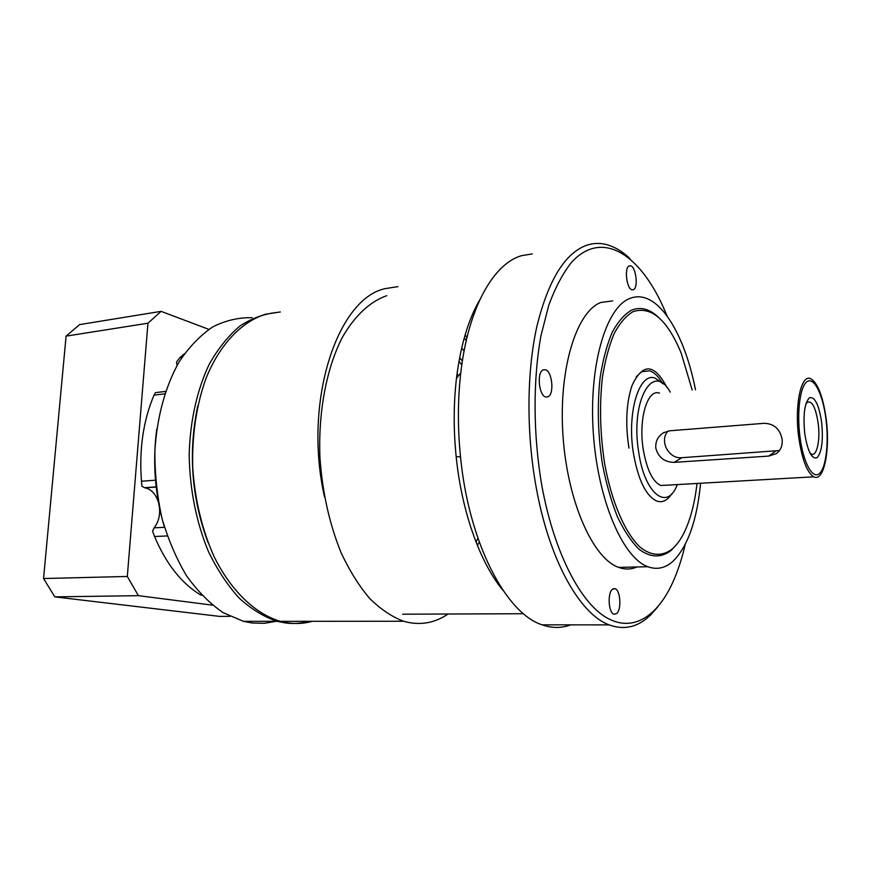 <?xml version="1.0" encoding="UTF-8"?>
<svg xmlns="http://www.w3.org/2000/svg" width="871" height="871" viewBox="0 0 871 871"><rect width="100%" height="100%" fill="white"/><g stroke="black" fill="none" stroke-linecap="round" stroke-linejoin="round"><path stroke-width="1.31" d="M659.532 393.18C647.621 388.314 638.28 418.744 643.212 449.196C646.739 469.567 652.619 481.685 660.839 485.517L666.653 485.191M655.83 448.282C655.264 441.575 657.801 436.404 663.441 432.778L669.614 430.807L764.237 423.306C774.047 423.676 780.002 428.957 782.093 439.126C782.768 445.538 780.764 450.394 776.094 453.715L768.69 456.099L674.219 462.349C664.595 462.229 658.465 457.536 655.83 448.282M826.111 418.494C830.444 449.817 823.988 482.447 813.786 476.818C807.079 472.626 802.093 459.648 798.816 437.917C794.21 405.429 801.157 373.289 810.847 378.776C817.847 383.164 822.921 396.338 826.089 418.276M670.235 392.168C653.381 360.844 630.158 400.333 638.639 451.744C644.388 493.389 666.696 511.114 676.832 485.789L677.355 484.581M663.354 383.98L655.177 378.134C639.358 371.721 626.717 412.135 633.359 452.866C638.105 479.932 645.934 496.013 656.865 501.108C662.504 502.915 667.48 500.466 671.791 493.737M821.582 421.825C823.389 439.833 821.941 451.744 817.238 457.569C811.946 459.725 807.798 451.842 804.793 433.921C802.953 415.097 804.499 403.033 809.431 397.764C814.755 396.436 818.805 404.449 821.582 421.825M809.518 452.212C815.681 460.846 820.896 442.239 818.109 422.805C815.594 407.225 811.979 400.388 807.254 402.315L805.795 404.177M668.209 430.982C658.857 440.28 668.503 459.257 681.83 457.711L779.458 450.536M503.068 590.429C480.237 563.134 461.728 512.05 456.164 456.578C453.453 429.577 453.551 403.523 456.458 378.406C460.519 345.656 468.369 319.33 479.997 299.406M397.949 286.624L385.287 288.595C337.284 298.503 302.966 401.76 324.48 496.775M466.943 337.687L465.19 334.704M570.734 624.855C561.61 628.307 552.083 628.296 542.165 624.834C506.018 613.598 468.838 542.992 460.519 456.927C457.602 427.824 457.689 399.767 460.792 372.744C468.173 307.833 493.596 263.401 521.773 255.628L532.29 253.929M657.638 607.022L650.397 615.176C638.029 627.131 624.289 630.375 609.177 624.888C580.021 614.382 549.307 560.576 536.188 487.379C526.215 432.713 526.694 371.765 536.971 326.015C548.556 279.493 565.366 252.492 587.392 245.023C593.184 243.227 599.008 242.955 604.866 244.196C613.522 246.112 621.905 250.935 630.016 258.665M473.563 311.916L471.113 317.643M685.216 544.473C681.405 561 676.408 575.415 670.202 587.74C653.86 619.847 629.123 632.923 603.57 615.808C578.115 598.573 553.488 549.296 541.904 485.964C533.063 435.01 532.845 379.887 541.022 335.389L548.817 305.122C555.317 287.55 562.851 273.331 571.398 262.476C602.547 228.246 641.502 255.149 665.422 312.014L667.11 316.086M612.411 589.286L615.078 588.698C620.446 590.135 621.698 609.678 616.657 613.598L613.892 614.24C608.502 612.792 607.327 592.955 612.411 589.286M629.363 265.884L630.473 265.807C636.015 266.461 638.574 288.181 633.304 289.716L632.106 289.803C626.554 289.172 624.028 267.168 629.363 265.884M543.199 369.881L545.311 369.707C552.214 371.002 554.522 394.193 548.022 396.806L545.758 397.013C538.844 395.717 536.623 372.189 543.199 369.881M636.941 566.977C631.116 569.525 625.04 569.667 618.726 567.402C592.955 558.747 567.271 501.337 562.96 435.206C558.453 369.075 576.373 311.655 600.805 302.487L612.716 300.865M700.6 483.253C696.974 520.433 687.807 546.411 673.087 561.174C665.357 568.175 656.93 570.026 647.817 566.716C622.819 557.941 597.702 499.747 593.293 432.745C588.687 365.744 605.9 307.703 629.548 298.568C634.197 296.63 638.933 296.282 643.723 297.523C665.694 303.01 686.141 341.835 695.494 389.762M697.018 483.459C694.797 502.73 690.649 518.811 684.573 531.713C681.046 539.062 677.007 544.756 672.477 548.806C662.668 556.547 651.41 556.253 640.109 547.162C625.128 533.052 611.714 502.338 604.724 464.101C600.097 434.215 599.324 405.385 602.394 377.611C605.116 360.463 609.047 345.765 614.186 333.506C619.858 322.978 626.195 315.672 633.184 311.578C651.334 305.884 667.338 319.744 681.198 353.147L692.195 390.066M676.723 544.364L671.28 550.298C661.339 558.159 649.929 557.886 638.454 548.719C630.887 541.011 623.821 530.243 617.278 516.416C611.224 501.054 606.303 483.797 602.525 464.646C597.844 434.368 597.06 405.167 600.195 377.034C602.961 359.669 606.956 344.774 612.171 332.374C617.942 321.726 624.376 314.344 631.475 310.218C640.61 306.472 649.701 308.9 658.737 317.523M662.036 382.565C658.128 376.109 653.958 372.2 649.516 370.817L641.677 371.721L636.168 376.838M628.949 448.097C625.247 423.774 626.26 402.935 632.008 385.581C642.689 362.695 654.371 363.392 667.055 387.649M448.064 614.011C434.324 623.342 419.495 625.759 403.567 621.252C391.994 616.853 380.736 609.297 369.783 598.584C359.211 586.118 349.707 570.984 341.28 553.161C329.467 524.222 322.346 492.289 319.929 457.329C318.165 411.548 326.592 367.987 342.357 337.349C354.78 315.629 370.142 301.518 386.702 295.694M280.331 311.96L265.546 314.224C241.79 321.649 220.08 344.001 206.177 377.905C196.443 404.852 191.947 434.716 192.709 467.487C194.93 500.292 202.181 530.254 214.451 557.375C231.577 591.518 255.606 614.033 280.299 621.339C291.262 624.191 301.921 624.191 312.286 621.317M197.771 405.842C188.071 452.387 191.5 497.951 208.038 542.535M291.001 621.328L298.873 621.328M477.384 545.453L479.246 542.002M462.381 360.975L459.627 357.752M476.012 542.002L477.918 538.234M461.815 364.873L458.963 361.367M458.418 375.847L457.057 373.659M464.319 337.698L466.225 340.757M461.663 348.117L464.101 350.959M277.076 312.46C264.283 313.712 251.904 318.231 239.939 326.026C228.442 335.694 218.24 348.367 209.334 364.045C197.173 389.435 190.063 420.911 189.17 454.706C189.758 489.415 196.149 521.631 208.343 551.343C217.217 569.656 227.494 585.236 239.155 598.105C251.349 609.156 263.989 616.897 277.098 621.328L285.96 623.037C293.865 623.952 301.562 623.375 309.074 621.317M252.133 317.708C238.752 317.382 225.643 320.441 212.807 326.875C200.374 335.281 189.181 346.898 179.219 361.715C165.49 385.995 156.889 417.035 154.886 450.971C154.755 473.878 157.139 496.383 162.028 518.506C168.277 539.835 176.519 559.04 186.753 576.101C197.88 591.518 210.042 603.734 223.248 612.727L243.488 621.35L252.492 623.037L264.414 623.288L276.042 621.328M164.031 525.79C154.853 494.042 152.436 461.793 156.769 429.044M291.241 621.328L298.644 621.328M164.488 527.314L154.091 527.837C158.348 522.513 160.155 515.828 159.502 507.76M158.424 502.219C155.822 494.14 151.402 489.35 145.163 487.836L156.159 486.933M164.739 393.844L154.015 395.129C143.203 420.737 139.022 449.436 141.483 481.238L141.929 486.236L144.619 487.749M184.391 353.822L179.883 357.589L176.584 362.009L176.987 365.57M154.091 527.837L152.567 531.125L154.57 536.514C166.089 563.798 181.375 583.222 200.406 594.806L201.843 595.285M154.015 395.129L155.55 392.527M212.459 605.138L138.402 595.666L127.308 576.46L147.95 323.217L161.081 311.35L208.855 329.369M147.95 323.217L66.087 336.13L79.631 324.6L161.081 311.35M66.087 336.13L43.55 578.529L127.308 576.46M43.55 578.529L54.808 596.875L138.402 595.666M54.808 596.875L219.536 616.385L229.944 616.352M800.035 437.362C796.606 411.907 800.209 385.439 807.297 381.465C814.341 377.11 822.888 394.813 825.915 418.701C829.029 442.533 826.122 467.999 819.328 473.606C812.589 479.573 803.356 462.882 800.035 437.362M775.321 451.374L768.69 456.099M681.83 457.711L674.219 462.349M141.483 481.238L155.495 480.193M179.883 357.589L182.017 357.295M200.406 594.806L201.375 594.795M167.276 535.937L154.57 536.514M660.839 485.517L813.786 476.818M776.965 453.083L776.115 453.693M664.214 432.354L663.43 432.778M402.685 614.197L523.504 613.717M456.164 456.578L460.519 456.927M456.458 378.406L460.792 372.744M542.165 624.834L609.177 624.888M613.293 588.731L615.078 588.698M629.069 266.014L630.473 265.807M543.036 369.957L545.311 369.707M618.726 567.402L647.817 566.716M649.516 370.817L641.851 371.623M403.567 621.252L280.299 621.339M243.488 621.35L277.098 621.328M156.181 487.052L145.163 487.836M144.444 487.727L156.159 486.889M165.555 391.417L156.628 392.494"/></g></svg>
